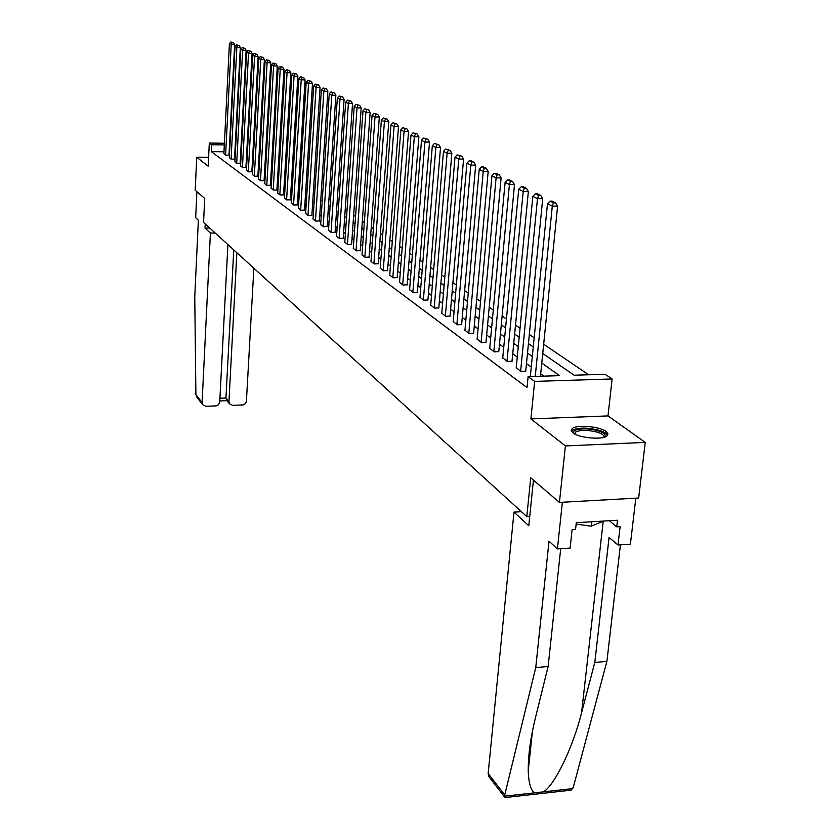 <?xml version="1.0" encoding="UTF-8"?>
<svg xmlns="http://www.w3.org/2000/svg" width="840" height="840" viewBox="0 0 840 840"><rect width="100%" height="100%" fill="white"/><g stroke="black" fill="none" stroke-linecap="round" stroke-linejoin="round"><path stroke-width="1.26" d="M606.102 431.508C599.76 426.394 576.502 424.442 572.176 428.652L571.263 430.657L572.964 432.894C578.938 437.997 602.448 440.097 606.952 435.929L607.95 433.829L606.102 431.508M542.745 353.504L574.15 375.207L605.062 374.262L612.129 378.956L534.649 381.402L528.108 376.614L559.587 375.648L541.769 363.111M607.992 415.916L530.901 418.908L565.404 445.935L559.429 502.404L638.663 498.026L645.236 442.397L607.992 415.916L612.129 378.956M259.654 144.438L260.4 144.931M588.641 374.766L543.679 344.243M534.167 337.796L529.337 334.509M520.055 328.219L515.498 325.122M506.436 318.969L502.131 316.05M493.269 310.034L489.206 307.282M480.554 301.403L476.721 298.798M468.248 293.055L464.636 290.598M456.351 284.97L452.928 282.649M444.822 277.147L441.599 274.964M433.661 269.577L430.616 267.509M422.835 262.227L419.969 260.284M412.346 255.108L409.637 253.271M402.171 248.199L399.62 246.466M392.291 241.5L389.886 239.873M382.704 234.99L380.447 233.457M373.391 228.669L371.259 227.22M364.34 222.527L362.334 221.162M355.541 216.552L353.651 215.271M346.983 210.746L345.209 209.538M338.656 205.097L336.998 203.963M330.55 199.595L328.996 198.534M322.665 194.24L321.206 193.253M314.979 189.021L313.614 188.097M307.493 183.939L306.222 183.078M300.195 178.994L299.008 178.185M293.076 174.163L291.974 173.408M286.146 169.449L285.117 168.756M279.373 164.861L278.418 164.209M272.769 160.377L271.887 159.778M266.322 155.999L265.514 155.453M565.404 445.935L645.236 442.397M208.625 157.364L196.739 157.227L208.194 166.204L209.317 143.041L224.396 143.252M559.429 502.404L530.722 477.803L526.806 516.621L203.553 222.422L204.708 198.398L195.195 190.25L196.739 157.227M526.806 516.621L529.746 516.453M260.001 152.219L259.224 152.208M253.628 152.145L252.924 152.135M223.965 151.778L211.323 151.62L527.027 387.608L528.108 376.614M543.9 376.131L540.698 373.832M531.269 367.059L526.47 363.615M517.262 357.01L512.736 353.766M503.748 347.308L499.475 344.243M490.686 337.932L486.654 335.044M478.065 328.87L474.254 326.141M465.854 320.114L462.263 317.531M454.041 311.63L450.639 309.194M442.596 303.408L439.394 301.108M431.508 295.459L428.484 293.286M420.767 287.742L417.911 285.695M410.34 280.266L407.652 278.334M400.239 273.01L397.698 271.183M390.421 265.965L388.038 264.243M380.898 259.119L378.651 257.512M371.637 252.483L369.526 250.96M362.649 246.026L360.654 244.597M353.903 239.747L352.023 238.403M345.397 233.636L343.633 232.376M337.113 227.692L335.465 226.517M329.06 221.917L327.516 220.804M321.216 216.279L319.767 215.24M313.572 210.798L312.218 209.822M306.127 205.453L304.868 204.55M298.872 200.246L297.696 199.395M291.795 195.163L290.703 194.376M284.897 190.218L283.878 189.483M278.166 185.378L277.221 184.706M271.593 180.663L270.721 180.033M265.178 176.064L264.38 175.487M258.92 171.559L258.174 171.034M252.798 167.171L252.126 166.688M246.823 162.887L246.204 162.435M240.986 158.686L240.419 158.287M223.871 153.657L225.771 155.179L228.984 155.085M229.32 157.647L231.273 159.201L234.507 159.107M234.896 161.732L236.891 163.317L240.156 163.222M240.597 165.9L242.634 167.528L245.931 167.422M246.424 170.173L248.514 171.833L251.843 171.728M252.399 174.541L254.52 176.243L257.891 176.127M258.5 179.015L260.684 180.758L264.086 180.632M264.757 183.593L266.984 185.378L270.417 185.252M271.152 188.276L273.441 190.103L276.906 189.977M277.715 193.074L280.056 194.953L283.563 194.817M284.435 197.999L286.829 199.92L290.377 199.773M291.322 203.039L293.78 205.013L297.36 204.855M298.379 208.204L300.899 210.231L304.521 210.073M305.623 213.507L308.207 215.586L311.861 215.418M313.047 218.946L315.704 221.078L319.399 220.899M320.681 224.532L323.4 226.716L327.127 226.527M328.503 230.265L331.296 232.512L335.076 232.312M336.546 236.145L339.413 238.455L343.224 238.245M344.799 242.193L347.75 244.566L351.603 244.346M353.283 248.409L356.318 250.845L360.224 250.614M362.008 254.793L365.137 257.303L369.075 257.061M370.986 261.366L374.199 263.949L378.189 263.697M380.226 268.128L383.523 270.784L387.555 270.512M389.729 275.079L393.131 277.82L397.205 277.536M399.514 282.25L403.011 285.065L407.148 284.77M409.594 289.632L413.207 292.53L417.386 292.226M419.99 297.234L423.707 300.227L427.938 299.911M430.71 305.078L434.543 308.165L438.827 307.829M441.767 313.173L445.725 316.365L450.051 316.008M453.18 321.531L457.265 324.818L461.654 324.45M464.961 330.151L469.182 333.554L473.624 333.165M477.141 339.066L481.509 342.584L486.003 342.174M489.731 348.274L494.245 351.918L498.792 351.488M502.751 357.808L507.423 361.578L512.033 361.127M516.232 367.668L521.062 371.574L525.735 371.091M530.901 418.908L534.649 381.402M211.323 151.62L211.659 144.753L209.317 143.041M246.918 149.111L247.538 149.541M252.861 153.216L253.544 153.689M258.941 157.416L259.675 157.93M265.156 161.71L265.965 162.278M271.519 166.11L272.401 166.719M278.05 170.625L278.995 171.276M284.729 175.234L285.757 175.948M291.575 179.97L292.677 180.726M298.599 184.821L299.786 185.64M305.792 189.798L307.062 190.669M313.183 194.891L314.538 195.835M320.754 200.13L322.214 201.138M328.534 205.506L330.089 206.577M336.514 211.019L338.173 212.163M344.715 216.689L346.49 217.907M353.147 222.506L355.026 223.808M361.809 228.491L363.804 229.877M370.713 234.654L372.844 236.114M379.88 240.986L382.137 242.54M389.308 247.496L391.713 249.155M399.021 254.205L401.562 255.969M409.017 261.114L411.726 262.983M419.328 268.233L422.195 270.218M429.954 275.572L432.989 277.673M440.906 283.143L444.129 285.369M452.214 290.955L455.627 293.318M463.89 299.03L467.502 301.518M475.944 307.356L479.777 310.002M488.407 315.966L492.461 318.769M501.302 324.87L505.596 327.842M514.637 334.089L519.183 337.229M528.444 343.623L533.264 346.952M260.379 145.425L259.602 145.415M253.995 145.331L253.292 145.32M247.779 145.247L247.128 145.236M235.326 143.399L235.851 143.409M241.206 143.483L241.784 143.493M247.222 143.566L247.863 143.577M253.386 143.651L254.09 143.661M224.311 144.931L211.659 144.753M532.319 356.465L527.51 353.073M518.28 346.584L513.734 343.392M504.725 337.04L500.441 334.026M491.62 327.831L487.578 324.986M478.968 318.927L475.146 316.239M466.725 310.306L463.124 307.766M454.87 301.969L451.469 299.576M443.405 293.895L440.192 291.637M432.285 286.072L429.261 283.941M421.512 278.502L418.656 276.486M411.075 271.152L408.377 269.252M400.932 264.022L398.401 262.227M391.104 257.103L388.71 255.413M381.549 250.383L379.302 248.787M372.278 243.852L370.156 242.361M363.258 237.51L361.263 236.103M354.491 231.336L352.622 230.024M345.965 225.341L344.211 224.102M337.669 219.503L336.021 218.337M329.606 213.822L328.052 212.73M321.741 208.289L320.292 207.27M314.087 202.902L312.721 201.947M306.621 197.652L305.361 196.76M299.355 192.538L298.169 191.709M292.268 187.551L291.165 186.774M285.348 182.69L284.33 181.965M278.607 177.944L277.651 177.272M272.024 173.313L271.142 172.694M265.598 168.787L264.789 168.221M259.319 164.367L258.573 163.853M253.186 160.062L252.515 159.579M247.202 155.841L246.582 155.41M241.353 151.725L240.786 151.337M223.871 153.773L229.425 43.68L231.21 44.583L234.644 44.688L233.436 42.672L230.811 42L233.436 42.672M228.984 155.211L234.644 44.688M225.603 155.053L231.21 44.583L232.06 42.62M230.811 42L229.425 43.68M573.982 433.577C570.014 428.999 587.16 427.171 598.322 430.909C604.349 432.947 606.417 435.015 604.548 437.094M603.845 437.294C604.453 435.519 602.353 433.829 597.545 432.243C587.696 429.744 580.293 429.744 575.327 432.222L574.613 433.933M607.562 435.33C606.827 433.545 604.191 431.918 599.634 430.458C587.423 427.371 578.235 427.371 572.093 430.447L571.442 431.183M576.135 524.107L591.171 526.176L603.645 521.062M591.665 521.777L591.171 526.176M205.233 223.954L205.034 228.102L210.41 233.047L202.083 402.591L202.597 404.628L205.8 406.276L216.111 405.899L218.484 404.733L219.713 402.423L227.913 244.597M210.41 233.047L215.208 233.037M197.106 397.488L195.899 394.569L194.765 296.625L198.366 220.206L195.678 217.739L196.896 191.698M226.643 400.312L225.95 398.034L228.942 401.699L229.499 403.82L232.607 405.363L243.243 404.901L245.469 403.505L246.393 401.531L253.869 268.212M228.942 401.699L236.859 252.746M205.034 228.102L209.79 228.102M219.954 398.233L225.95 398.034L233.762 249.921M489.384 777.284L488.156 773.482L504.735 794.986L504.966 797.57L506.982 797.339M560.711 548.678L548.131 666.498L535.573 717.234C530.596 737.289 528.15 755.202 528.234 770.973C528.696 783.195 530.817 790.493 534.576 792.834L543.27 791.868C554.106 786.261 572.817 748.01 581.563 712.782L594.804 662.424L609.074 537.432L617.999 544.992L620.12 526.628L616.739 526.827L617.495 520.244L576.282 522.69L575.568 529.337L572.124 529.547L570.119 548.079L557.413 548.898L562.37 502.247L635.817 498.183L630.399 544.194L617.999 544.992M548.131 666.498L535.752 667.579L549.003 541.202L557.413 548.898M504.735 794.986L535.752 667.579M565.299 790.818L571.2 790.157L573.279 787.353L606.9 661.374L594.804 662.424M606.9 661.374L620.434 544.835M521.409 511.707L513.986 512.127L488.156 773.482M533.421 480.113L528.801 525.745L513.986 512.127M609.378 520.726L616.739 526.827M229.32 157.773L235.032 46.505L236.849 47.418L240.324 47.534L239.106 45.486L236.439 44.804L239.106 45.486M234.507 159.243L240.324 47.534M231.095 159.075L236.849 47.418L237.72 45.444M236.439 44.804L235.032 46.505M234.896 161.858L240.765 49.382L242.624 50.327L246.131 50.432L244.902 48.363L242.193 47.67L244.902 48.363M240.156 163.349L246.131 50.432M236.702 163.18L242.624 50.327L243.495 48.321M242.193 47.67L240.765 49.382M240.587 166.036L246.624 52.332L248.535 53.298L252.084 53.403L250.834 51.313L248.073 50.599L250.834 51.313M245.931 167.559L252.084 53.403M242.445 167.391L248.535 53.298L249.417 51.272M248.073 50.599L246.624 52.332M246.424 170.31L252.63 55.356L254.583 56.333L258.163 56.448L256.904 54.327L254.1 53.602L256.904 54.327M251.843 171.864L258.163 56.448M248.315 171.696L254.583 56.333L255.465 54.285M254.1 53.602L252.63 55.356M252.389 174.678L258.772 58.443L260.767 59.451L264.39 59.556L263.109 57.414L260.264 56.679L263.109 57.414M257.88 176.274L264.39 59.556M254.331 176.106L260.767 59.451L261.66 57.372M260.264 56.679L258.772 58.443M258.489 179.151L265.062 61.614L267.109 62.643L270.764 62.748L269.472 60.575L266.574 59.819L269.472 60.575M264.075 180.779L270.764 62.748M260.484 180.611L267.109 62.643L268.012 60.532M266.574 59.819L265.062 61.614M264.747 183.74L271.498 64.848L273.599 65.909L277.294 66.013L275.982 63.819L273.031 63.042L275.982 63.819M270.406 185.399L277.294 66.013M266.784 185.231L273.599 65.909L274.512 63.777M273.031 63.042L271.498 64.848M271.142 188.422L278.103 68.177L280.245 69.258L283.994 69.353L282.66 67.137L279.657 66.339L282.66 67.137M276.906 190.124L283.994 69.353M273.231 189.956L280.245 69.258L281.169 67.095M279.657 66.339L278.103 68.177M277.704 193.232L284.865 71.579L287.07 72.681L290.85 72.786L289.506 70.539L286.44 69.72L289.506 70.539M283.553 194.975L290.85 72.786M279.836 194.796L287.07 72.681L287.994 70.497M286.44 69.72L284.865 71.579M284.424 198.156L291.795 75.064L294.053 76.198L297.875 76.303L296.52 74.025L293.401 73.195L296.52 74.025M290.367 199.93L297.875 76.303M286.608 199.763L294.053 76.198L294.987 73.983M293.401 73.195L291.795 75.064M291.312 203.207L298.904 78.635L301.224 79.8L305.088 79.905L303.713 77.595L300.531 76.745L303.713 77.595M297.35 205.023L305.088 79.905M293.548 204.845L301.224 79.8L302.159 77.553M300.531 76.745L298.904 78.635M298.368 208.373L306.191 82.309L308.574 83.507L312.48 83.601L311.084 81.26L307.85 80.388L311.084 81.26M304.51 210.242L312.48 83.601M300.668 210.063L308.574 83.507L309.519 81.228M307.85 80.388L306.191 82.309M305.613 213.685L313.677 86.069L316.113 87.297L320.072 87.392L318.654 85.029L315.357 84.136L318.654 85.029M311.85 215.586L320.072 87.392M307.976 215.408L316.113 87.297L317.069 84.987M315.357 84.136L313.677 86.069M313.036 219.125L321.353 89.933L323.862 91.192L327.863 91.287L326.424 88.893L323.064 87.98L326.424 88.893M319.389 221.078L327.863 91.287M315.462 220.899L323.862 91.192L324.828 88.851M323.064 87.98L321.353 89.933M320.659 224.71L329.238 93.902L331.81 95.193L335.864 95.288L334.404 92.862L330.981 91.917L334.404 92.862M327.117 226.716L335.864 95.288M323.148 226.538L331.81 95.193L332.787 92.82M330.981 91.917L329.238 93.902M328.493 230.454L337.344 97.976L339.98 99.309L344.085 99.404L342.605 96.936L339.108 95.97L342.605 96.936M335.066 232.502L344.085 99.404M331.044 232.323L339.98 99.309L340.967 96.894M339.108 95.97L337.344 97.976M336.525 236.345L345.66 102.165L348.38 103.53L352.527 103.624L351.026 101.126L347.466 100.139L351.026 101.126M343.214 238.445L352.527 103.624M339.15 238.266L348.38 103.53L349.367 101.084M347.466 100.139L345.66 102.165M344.788 242.393L354.218 106.47L357.01 107.877L361.211 107.961L359.688 105.43L356.044 104.412L359.688 105.43M351.593 244.545L361.211 107.961M347.477 244.367L357.01 107.877L358.008 105.389M356.044 104.412L354.218 106.47M353.272 248.609L363.006 110.891L365.883 112.34L370.135 112.424L368.592 109.851L364.875 108.811L368.592 109.851M360.203 250.824L370.135 112.424M356.044 250.646L365.883 112.34L366.891 109.82M364.875 108.811L363.006 110.891M361.998 255.003L372.057 115.448L375.018 116.939L379.323 117.012L377.758 114.408L373.957 113.337L377.758 114.408M369.065 257.271L379.323 117.012M364.844 257.093L375.018 116.939L376.036 114.377M373.957 113.337L372.057 115.448M370.976 261.576L381.37 120.13L384.416 121.664L388.784 121.748L387.188 119.091L383.303 117.999L387.188 119.091M378.168 263.907L388.784 121.748M373.905 263.728L384.416 121.664L385.445 119.059M383.303 117.999L381.37 120.13M380.205 268.349L390.957 124.95L394.086 126.536L398.517 126.609L396.9 123.921L392.931 122.798L396.9 123.921M387.544 270.743L398.517 126.609M383.219 270.554L394.086 126.536L395.126 123.889M392.931 122.798L390.957 124.95M389.707 275.31L400.827 129.927L404.061 131.544L408.544 131.618L406.896 128.888L402.843 127.733L406.896 128.888M397.194 277.767L408.544 131.618M392.816 277.589L404.061 131.544L405.111 128.867M402.843 127.733L400.827 129.927M399.494 282.481L411.002 135.041L414.33 136.721L418.877 136.784L417.207 134.012L413.06 132.825L417.207 134.012M407.127 285.012L418.877 136.784M402.696 284.823L414.33 136.721L415.391 133.99M413.06 132.825L411.002 135.041M409.574 289.873L421.491 140.322L424.925 142.044L429.524 142.118L427.833 139.303L423.591 138.075L427.833 139.303M417.365 292.478L429.524 142.118M412.87 292.288L424.925 142.044L425.995 139.272M423.591 138.075L421.491 140.322M419.969 297.486L432.317 145.761L435.855 147.546L440.517 147.609L438.795 144.753L434.448 143.483L438.795 144.753M427.917 300.163L440.517 147.609M423.37 299.975L435.855 147.546L436.926 144.722M434.448 143.483L432.317 145.761M430.689 305.34L443.478 151.379L447.132 153.216L451.857 153.279L450.114 150.371L445.651 149.069L450.114 150.371M438.806 308.102L451.857 153.279M434.196 307.913L447.132 153.216L448.214 150.35M445.651 149.069L443.478 151.379M441.745 313.446L455.007 157.174L458.776 159.075L463.575 159.138L461.79 156.177L457.223 154.833L461.79 156.177M450.03 316.281L463.575 159.138M445.358 316.092L458.776 159.075L459.869 156.156M457.223 154.833L455.007 157.174M453.159 321.804L466.904 163.17L470.81 165.134L475.671 165.186L473.855 162.183L471.114 160.818L469.182 160.797L473.855 162.183M461.622 324.733L475.671 165.186M456.887 324.544L470.81 165.134L471.912 162.152M469.182 160.797L466.904 163.17M464.94 330.445L479.209 169.365L483.242 171.392L488.177 171.434L486.329 168.378L483.494 166.971L481.53 166.95L484.365 168.357L486.329 168.378M473.603 333.459L488.177 171.434M468.794 333.27L483.242 171.392L484.365 168.357M481.53 166.95L479.209 169.365M477.11 339.36L491.935 175.76L496.104 177.859L501.113 177.902L499.233 174.793L496.304 173.334L494.308 173.313L497.238 174.773L499.233 174.793M485.971 342.479L501.113 177.902M481.1 342.29L496.104 177.859L497.238 174.773M494.308 173.313L491.935 175.76M489.699 348.59L505.103 182.385L509.418 184.559L514.5 184.59L512.589 181.429L509.555 179.917L507.528 179.907L510.552 181.409L512.589 181.429M498.761 351.803L514.5 184.59M493.826 351.614L509.418 184.559L510.552 181.409M507.528 179.907L505.103 182.385M502.719 358.134L518.731 189.242L523.205 191.489L528.36 191.52L526.407 188.297L523.268 186.732L521.21 186.722L524.349 188.286L526.407 188.297M512.001 361.452L528.36 191.52M506.993 361.263L523.205 191.489L524.349 188.286M521.21 186.722L518.731 189.242M516.201 368.004L532.844 196.35L537.485 198.681L542.714 198.702L540.729 195.416L537.474 193.798L535.385 193.788L538.639 195.405L540.729 195.416M525.704 371.438L542.714 198.702M520.621 371.249L537.485 198.681L538.639 195.405M535.385 193.788L532.844 196.35M530.323 376.541L547.481 203.71L552.29 206.126L557.602 206.136L555.576 202.797L552.195 201.117L550.085 201.117L553.455 202.797L555.576 202.797M540.446 376.236L557.602 206.136M535.248 376.394L552.29 206.126L553.455 202.797M550.085 201.117L547.481 203.71M195.899 394.569L202.083 402.591M504.62 796.183L534.576 792.834M543.27 791.868L572.786 788.582M603.204 521.241L581.563 712.782M575.117 434.196L575.327 432.222M229.499 403.82L226.338 399.935M226.947 400.68L219.817 400.921M196.591 396.816L202.597 404.628M532.381 731.598L528.234 770.973M488.796 776.517L504.893 797.433M571.2 790.157L504.966 797.57"/></g></svg>
